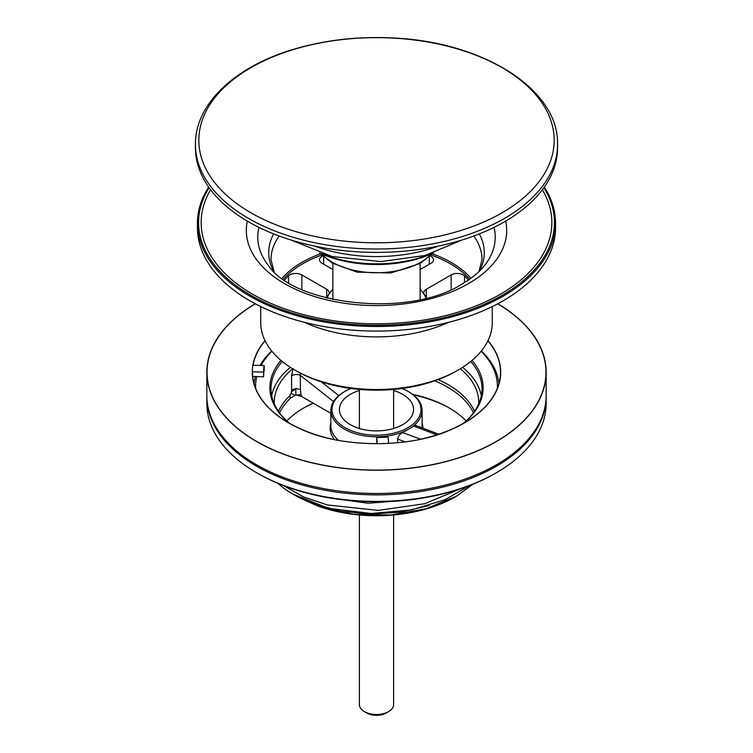 <?xml version="1.0" encoding="UTF-8"?>
<svg xmlns="http://www.w3.org/2000/svg" width="753" height="753" viewBox="0 0 753 753"><rect width="100%" height="100%" fill="white"/><g stroke="black" fill="none" stroke-linecap="round" stroke-linejoin="round"><path stroke-width="1.13" d="M431.328 253.667A94.087 54.32 180 0 1 321.672 253.667M433.521 252.98A91.235 52.672 180 0 1 319.479 252.98M502.129 212.751A177.661 102.568 180 0 1 204.891 166.771A177.661 102.568 180 0 1 422.48 41.142A177.661 102.568 180 0 1 502.129 212.751M557.559 144.501L557.549 147.88A181.049 104.535 180 0 1 504.529 221.777A181.049 104.535 180 0 1 307.224 244.443A181.049 104.535 180 0 1 195.451 147.88L195.441 144.501C194.999 104.065 234.814 66.782 293.077 49.463C324.072 40.163 356.931 36.313 391.645 37.914C481.751 41.302 559.008 88.703 557.559 144.501A181.059 104.535 180 0 1 504.529 218.398A181.059 104.535 180 0 1 307.224 241.054A181.059 104.535 180 0 1 195.441 144.501M327.075 298.141A50.47 29.141 180 0 1 330.068 292.625A50.47 29.141 180 0 1 332.873 289.397M420.127 289.397A50.47 29.141 180 0 1 422.932 292.625A50.47 29.141 180 0 1 425.925 298.141M326.51 298A52.051 30.045 180 0 1 328.553 294.687A52.051 30.045 180 0 1 328.619 294.592L330.068 292.625M284.559 280.031A102.643 59.261 180 0 1 288.493 275.871A8.556 4.942 180 0 1 301.868 274.92L326.717 289.274A8.556 4.942 180 0 1 329.221 292.766A8.556 4.942 180 0 1 328.553 294.687M422.932 292.625L424.381 294.592A52.051 30.045 180 0 1 424.447 294.687A52.051 30.045 180 0 1 426.49 298M424.447 294.687A8.556 4.942 180 0 1 423.779 292.766A8.556 4.942 180 0 1 426.283 289.274L451.132 274.92A8.556 4.942 180 0 1 464.507 275.871A102.643 59.261 180 0 1 468.441 280.031M430.264 255.935A8.556 4.942 180 0 1 433.474 259.794A8.556 4.942 180 0 1 430.97 263.286L420.127 269.546M332.873 269.546L322.03 263.286A8.556 4.942 180 0 1 319.526 259.794A8.556 4.942 180 0 1 322.736 255.935M283.354 279.203A104.356 60.249 180 0 1 321.86 255.041M431.14 255.041A104.356 60.249 180 0 1 469.646 279.203M544.334 187.073A179.054 103.377 180 0 1 555.554 223.095A179.054 103.377 180 0 1 503.117 296.202A179.054 103.377 180 0 1 307.977 318.604A179.054 103.377 180 0 1 197.446 223.095A179.054 103.377 180 0 1 208.666 187.073M543.873 187.723A177.915 102.719 180 0 1 502.307 295.195A177.915 102.719 180 0 1 281.133 309.276A177.915 102.719 180 0 1 209.127 187.723M555.554 223.095L555.554 227.707A179.054 103.377 180 0 1 503.117 300.805A179.054 103.377 180 0 1 307.977 323.216A179.054 103.377 180 0 1 197.446 227.707L197.446 223.095M492.264 306.575L492.264 322.67A115.764 66.838 180 0 1 458.361 369.921A115.764 66.838 180 0 1 294.639 369.921A115.764 66.838 180 0 1 260.736 322.67L260.736 306.575M456.337 371.088L458.361 369.921A115.764 66.838 180 0 1 458.351 369.93L456.337 371.088A112.912 65.191 180 0 1 296.663 371.088L294.639 369.921M282.064 278.29A105.495 60.908 180 0 1 320.703 253.752M432.297 253.752A105.495 60.908 180 0 1 470.936 278.29M505.687 221.1A130.194 75.168 180 0 1 468.564 283.561A130.194 75.168 180 0 1 319.31 297.934A130.194 75.168 180 0 1 247.313 221.1M542.386 189.737A175.355 101.241 180 0 1 500.5 294.15A175.355 101.241 180 0 1 283.683 308.457A175.355 101.241 180 0 1 210.614 189.737M359.388 514.967L359.388 704.639A17.112 9.874 0 0 0 364.405 711.623A17.112 9.874 0 0 0 388.595 711.623A17.112 9.874 0 0 0 393.612 704.639L393.612 514.967M388.595 711.623L386.12 713.044A13.61 7.859 180 0 1 366.88 713.053A13.61 7.859 180 0 1 366.88 713.044L364.405 711.623M388.67 443.432L388.096 437.098A112.621 65.022 180 0 1 376.707 437.437L377.281 443.771M376.707 437.437L376.858 443.771M252.471 372.707L252.471 371.803A124.029 71.61 0 0 0 252.471 372.255A124.029 71.61 0 0 0 334.746 439.686M265.084 340.798A124.029 71.61 0 0 0 253.074 365.224L264.19 365.563L264.19 370.212A112.621 65.022 180 0 0 263.588 376.792L252.688 376.462M418.235 439.686A124.029 71.61 0 0 0 500.529 372.255A124.029 71.61 0 0 0 487.916 340.798M252.471 371.803L263.588 372.133L263.588 376.792M263.588 372.133A112.621 65.022 180 0 1 264.19 365.563M265.009 340.648A124.207 71.714 0 0 0 302.273 429.747A124.207 71.714 0 0 0 303.468 430.264M449.654 430.208A124.207 71.714 0 0 0 450.727 429.747A124.207 71.714 0 0 0 487.991 340.648M255.229 303.76A169.651 97.946 0 0 0 206.849 372.255L206.849 395.532A169.651 97.946 0 0 0 376.5 493.479A169.651 97.946 0 0 0 546.151 395.532L546.151 372.255A169.651 97.946 0 0 0 497.771 303.76M206.849 372.255A169.651 97.946 0 0 0 376.5 470.201A169.651 97.946 0 0 0 546.151 372.255M255.361 303.836A169.472 97.843 0 0 0 257.102 441.691A169.472 97.843 0 0 0 495.898 441.691A169.472 97.843 0 0 0 497.639 303.836M295.854 395.193L295.807 388.595L300.428 389.442L300.936 394.544L295.214 395.316L291.195 393.442L289.896 395.683A5.704 3.981 -133.6 0 0 290.545 398.073L295.214 395.316M300.936 394.544L301.972 396.662L297.181 395.156M300.174 373.036L300.334 375.352C297.134 374.072 294.207 374.241 291.552 375.86L291.627 389.969L295.807 388.595M291.627 389.969L291.195 393.442M280.973 360.414A106.625 61.558 0 0 0 289.274 423.158M463.726 423.158A106.625 61.558 0 0 0 472.027 360.414M470.766 361.459A105.495 60.908 180 0 1 481.995 388.812A105.495 60.908 180 0 1 463.387 423.355M289.613 423.355A105.495 60.908 180 0 1 271.005 388.812A105.495 60.908 180 0 1 282.234 361.459M481.129 351.256A120.894 69.794 180 0 1 497.338 388.407M255.662 388.407A120.894 69.794 180 0 1 256.764 376.585M261.075 365.469A120.894 69.794 180 0 1 271.871 351.256M290.385 367.332A105.495 60.908 0 0 0 271.673 395.664M481.327 395.664A105.495 60.908 0 0 0 462.615 367.332M466.145 420.918A102.643 59.261 0 0 0 449.08 407.872A102.643 59.261 0 0 0 412.55 394.29M313.192 403.137A102.643 59.261 0 0 0 303.92 407.872A102.643 59.261 0 0 0 286.855 420.918M303.224 408.286A104.639 60.409 180 0 1 313.361 403.231M413.275 394.845A104.639 60.409 180 0 1 449.776 408.286M457.015 495.86A111.406 64.316 180 0 1 455.273 496.886A111.406 64.316 180 0 1 319.14 506.543L306.076 500.801M393.612 390.515A37.066 21.404 180 0 1 402.714 394.374A37.066 21.404 180 0 1 402.714 424.636A37.066 21.404 180 0 1 350.286 424.636A37.066 21.404 180 0 1 359.388 390.515M402.064 388.492A44.483 25.677 180 0 1 407.947 391.344A44.483 25.677 180 0 1 407.957 391.344A44.483 25.677 180 0 1 407.947 427.666A44.483 25.677 180 0 1 345.053 427.666A44.483 25.677 180 0 1 345.043 391.344A44.483 25.677 180 0 1 350.936 388.492M408.757 391.814L407.957 391.344L408.757 391.814A45.622 26.336 0 0 1 422.122 410.432A45.622 26.336 0 0 1 376.5 436.778A45.622 26.336 0 0 1 330.878 410.432A45.622 26.336 0 0 1 344.243 391.814L345.043 391.344M397.509 442.755L397.65 439.121L405.152 441.879M420.598 439.187L402.676 432.589C399.796 434.048 398.121 436.222 397.65 439.121M402.676 432.589L413.868 426.123L436.796 434.829M415.844 425.539L413.868 426.123M546.151 396.935L546.151 403.448A169.651 97.946 180 0 1 496.462 472.705A169.651 97.946 180 0 1 256.538 472.705A169.651 97.946 180 0 1 206.849 403.448L206.849 396.935A169.651 97.946 0 0 0 256.538 466.192A169.651 97.946 0 0 0 441.418 487.426A169.651 97.946 0 0 0 546.151 396.935A169.651 97.946 0 0 0 546.141 396.238M256.538 472.705L257.752 473.402A167.938 96.958 0 0 0 495.248 473.402L496.462 472.705M206.859 396.238A169.651 97.946 0 0 0 206.849 396.935M271.626 350.954A122.607 70.782 0 0 0 260.077 365.431M255.408 376.547A122.607 70.782 0 0 0 254.081 383.748M498.919 383.748A122.607 70.782 0 0 0 481.374 350.954M478.72 403.862A102.248 59.035 0 0 0 460.356 368.744M292.644 368.744A102.248 59.035 0 0 0 274.28 403.862M291.552 375.86L293.049 368.405M277.782 483.285A117.76 67.986 0 0 0 293.237 494.297L328.722 508.36L371.238 513.499L411.467 509.913L444.995 499.747L469.684 485.506M460.177 488.913L424.758 503.719L378.317 510.383L327.395 504.952L303.619 496.971L283.203 485.469M472.969 484.217L456.544 496.133L425.944 508.793L390.195 515.024L353.27 514.195L319.14 506.543M293.237 494.297A117.76 67.986 0 0 0 328.722 508.36M434.726 380.849A100.488 58.019 180 0 1 473.439 412.842M422.885 428.175A46.385 26.779 0 0 0 422.122 423.29M330.878 423.29A46.385 26.779 0 0 0 334.633 439.658M301.972 396.662L330.878 413.35M279.561 412.842A100.488 58.019 180 0 1 290.545 398.073M314.622 246.099A114.56 66.142 0 0 0 438.378 246.099M431.601 253.836A62.725 36.219 180 0 1 420.852 262.138A62.725 36.219 180 0 1 332.148 262.138A62.725 36.219 180 0 1 321.399 253.836M326.717 289.274L326.717 297.595M301.868 274.92L301.868 289.519M288.493 275.871L288.493 282.554M464.507 275.871L464.507 282.554M451.132 274.92L451.132 289.519M426.283 289.274L426.283 297.595M429.323 256.839L429.323 264.237M323.677 256.839L323.677 264.237M448.637 322.322A115.764 66.838 180 0 1 304.363 322.322M274.045 271.645L271.005 259.587A105.495 60.908 180 0 1 279.222 236.018M473.778 236.018A105.495 60.908 180 0 1 481.995 259.587L478.955 271.645M273.697 271.306A107.792 62.235 180 0 1 273.697 233.91M479.303 233.91A107.792 62.235 180 0 1 479.303 271.306M494.024 227.378A118.729 68.551 180 0 1 484.885 265.112C479.821 271.739 472.319 277.979 462.38 283.815C409.152 318.735 293.143 304.767 268.115 265.112A118.729 68.551 180 0 1 258.976 227.378M338.549 440.411A45.622 26.336 180 0 1 330.878 425.803L330.878 410.432M422.122 410.432L422.122 425.803A45.622 26.336 180 0 1 421.981 427.826M289.896 395.683A101.25 58.452 0 0 0 278.478 411.326M474.522 411.326A101.25 58.452 0 0 0 438.171 379.597M313.869 503.879L340.893 511.231L370.58 514.064L400.709 512.134L429.022 505.564M328.543 497.771L368.283 503.268L409.152 499.954M296.39 388.576L291.552 391.598M300.428 389.442L300.334 375.352L333.541 401.565M338.775 395.626L321.38 381.884M348.686 388.171L349.74 388.99M291.119 240.038L332.224 256.547L381.018 261.573L425.069 255.474L461.881 240.038M320.392 253.394L331.866 262.929L357.129 272.144L390.741 272.981L420.268 263.446L432.608 253.394M332.873 263.522L332.873 299.506M420.127 263.522L420.127 299.506M359.388 389.433L359.388 428.485M393.612 389.433L393.612 428.485M302.273 429.747C345.138 448.976 412.465 447.555 450.727 429.747M333.73 439.47L333.73 438.491M455.273 496.886L456.572 496.142M415.863 425.501L438.745 434.189"/></g></svg>
